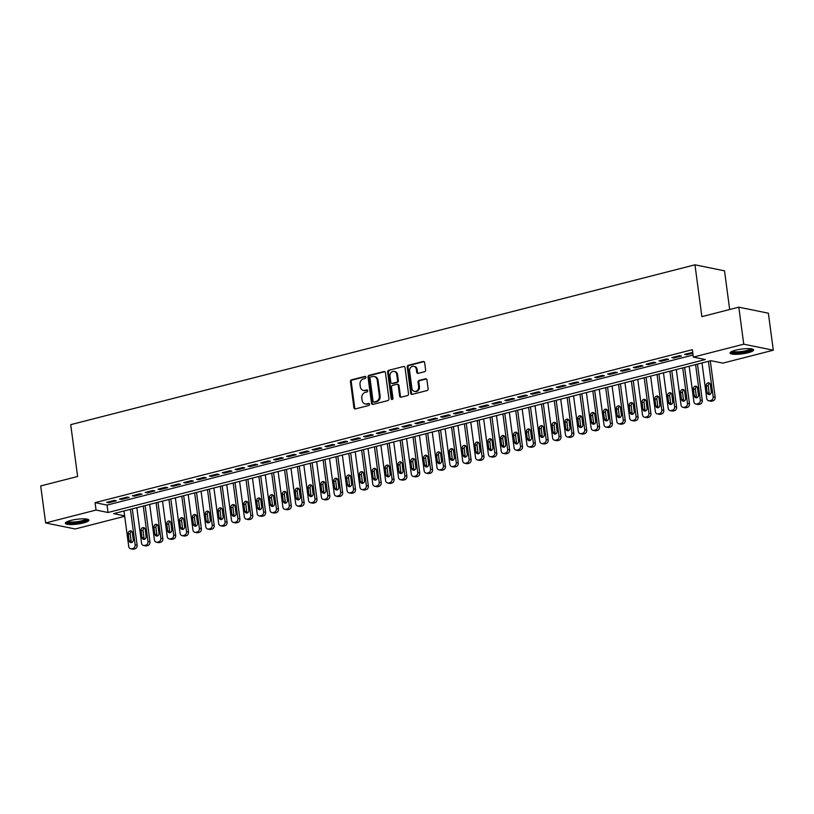 <?xml version="1.0" encoding="UTF-8"?>
<svg xmlns="http://www.w3.org/2000/svg" width="814" height="814" viewBox="0 0 814 814"><rect width="100%" height="100%" fill="white"/><g stroke="black" fill="none" stroke-linecap="round" stroke-linejoin="round"><path stroke-width="1.22" d="M365.924 377.208A1.048 0.885 -78.5 0 0 364.906 376.414L351.506 379.843A1.496 1.262 -78.5 0 0 350.437 381.624L353.927 407.773A1.496 1.262 -78.5 0 0 355.382 408.913L368.783 405.474A1.048 0.885 -78.5 0 0 368.508 403.439L366.778 403.886A4.792 4.05 -78.5 0 1 365.201 403.927A4.792 4.05 -78.5 0 1 362.118 400.274L361.833 398.087A4.792 4.05 -78.5 0 1 365.242 392.409L366.972 391.961A1.048 0.885 -78.5 0 0 366.707 389.926L364.967 390.374A4.792 4.05 -78.5 0 1 363.39 390.415A4.792 4.05 -78.5 0 1 360.317 386.752L360.022 384.574A4.792 4.05 -78.5 0 1 363.441 378.886L365.171 378.449A1.048 0.885 -78.5 0 0 365.924 377.208M748.056 352.747A11.895 2.411 -7.6 0 1 736.232 354.334A11.895 2.411 -7.6 0 1 730.036 353.052A11.895 2.411 -7.6 0 1 735.602 350.203A11.895 2.411 -7.6 0 1 747.415 348.616A11.895 2.411 -7.6 0 1 753.622 349.908A11.895 2.411 -7.6 0 1 748.056 352.747M83.343 522.964A11.895 2.411 -7.6 0 1 71.52 524.552A11.895 2.411 -7.6 0 1 65.324 523.27A11.895 2.411 -7.6 0 1 70.879 520.421A11.895 2.411 -7.6 0 1 82.702 518.833A11.895 2.411 -7.6 0 1 88.909 520.126A11.895 2.411 -7.6 0 1 83.343 522.964M424.552 371.733A1.496 1.262 -78.5 0 0 425.62 369.953L424.633 362.617A1.496 1.262 -78.5 0 0 423.178 361.487L408.302 365.293A1.496 1.262 -78.5 0 0 407.234 367.073L410.724 393.233A1.496 1.262 -78.5 0 0 412.179 394.363L427.055 390.557A1.496 1.262 -78.5 0 0 428.123 388.777L426.943 379.914A1.496 1.262 -78.5 0 0 425.488 378.785L419.118 380.413A1.496 1.262 -78.5 0 0 418.05 382.193L418.64 386.589A4.009 3.388 -78.5 0 1 414.468 391.371A4.009 3.388 -78.5 0 1 411.894 388.309L409.595 371.092A4.009 3.388 -78.5 0 1 413.766 366.3A4.009 3.388 -78.5 0 1 416.341 369.363L416.727 372.232A1.496 1.262 -78.5 0 0 418.182 373.361L424.552 371.733M124.705 516.3L75.193 528.978L45.635 522.954L40.7 485.948L77.625 476.485L70.716 424.664L694.963 264.815L701.882 316.636L738.807 307.173L743.752 344.19L773.3 350.213L722.883 363.125L710.907 360.683L113.624 513.634L124.644 515.873M45.635 522.954L96.052 510.052L108.038 512.494L705.311 359.544L693.335 357.102L743.752 344.19M693.335 357.102L692.348 349.694L95.065 502.645L96.052 510.052M385.429 372.659A1.496 1.262 -78.5 0 0 383.974 371.53L369.098 375.335A1.496 1.262 -78.5 0 0 368.03 377.116L371.52 403.276A1.496 1.262 -78.5 0 0 372.975 404.405L387.851 400.59A1.496 1.262 -78.5 0 0 388.919 398.819L385.429 372.659M388.695 370.319L403.571 366.504A1.496 1.262 -78.5 0 1 405.026 367.643L408.516 393.793A1.496 1.262 -78.5 0 1 407.458 395.573L401.088 397.201A1.496 1.262 -78.5 0 1 399.633 396.072L398.219 385.47A1.496 1.262 -78.5 0 0 396.764 384.33L392.541 385.419A1.496 1.262 -78.5 0 0 391.473 387.189L392.948 398.239A1.048 0.885 -78.5 0 1 391.178 398.687L387.627 372.09A1.496 1.262 -78.5 0 1 388.695 370.319L403.571 366.504M114.347 500.376L106.634 502.35L108.638 502.757L116.341 500.783L114.347 500.376M127.188 497.079L119.485 499.053L121.479 499.46L129.182 497.486L127.188 497.079M140.028 493.793L132.326 495.767L134.32 496.174L142.033 494.2L140.028 493.793M152.879 490.506L145.167 492.48L147.171 492.887L154.874 490.913L152.879 490.506M165.72 487.22L158.018 489.194L160.012 489.601L167.715 487.627L165.72 487.22M178.571 483.923L170.859 485.897L172.853 486.304L180.566 484.33L178.571 483.923M191.412 480.636L183.71 482.61L185.704 483.017L193.406 481.043L191.412 480.636M204.253 477.35L196.55 479.324L198.545 479.731L206.257 477.757L204.253 477.35M217.104 474.063L209.391 476.037L211.396 476.444L219.098 474.47L217.104 474.063M229.945 470.767L222.242 472.741L224.237 473.148L231.939 471.174L229.945 470.767M242.796 467.48L235.083 469.454L237.078 469.861L244.79 467.887L242.796 467.48M255.637 464.194L247.924 466.168L249.929 466.575L257.631 464.601L255.637 464.194M268.478 460.897L260.775 462.871L262.769 463.278L270.482 461.304L268.478 460.897M281.329 457.61L273.616 459.584L275.61 459.991L283.323 458.017L281.329 457.61M294.169 454.324L286.467 456.298L288.461 456.705L296.164 454.731L294.169 454.324M307.01 451.037L299.308 453.011L301.302 453.418L309.015 451.444L307.01 451.037M319.861 447.741L312.149 449.715L314.153 450.122L321.856 448.148L319.861 447.741M332.702 444.454L325 446.428L326.994 446.835L334.696 444.861L332.702 444.454M345.553 441.168L337.841 443.142L339.835 443.549L347.547 441.575L345.553 441.168M358.394 437.881L350.692 439.855L352.686 440.262L360.388 438.288L358.394 437.881M371.235 434.584L363.532 436.558L365.527 436.965L373.239 434.991L371.235 434.584M384.086 431.298L376.373 433.272L378.378 433.679L386.08 431.705L384.086 431.298M396.927 428.011L389.224 429.985L391.219 430.392L398.921 428.418L396.927 428.011M409.768 424.725L402.065 426.699L404.059 427.106L411.772 425.132L409.768 424.725M422.619 421.428L414.906 423.402L416.91 423.809L424.613 421.835L422.619 421.428M435.459 418.142L427.757 420.116L429.751 420.523L437.454 418.549L435.459 418.142M448.311 414.855L440.598 416.829L442.592 417.236L450.305 415.262L448.311 414.855M461.151 411.569L453.449 413.532L455.443 413.939L463.146 411.976L461.151 411.569M473.992 408.272L466.29 410.246L468.284 410.653L475.997 408.679L473.992 408.272M486.843 404.985L479.131 406.959L481.135 407.366L488.838 405.392L486.843 404.985M499.684 401.699L491.982 403.673L493.976 404.08L501.678 402.106L499.684 401.699M512.535 398.402L504.822 400.376L506.817 400.783L514.529 398.809L512.535 398.402M525.376 395.116L517.663 397.09L519.668 397.497L527.37 395.523L525.376 395.116M538.217 391.829L530.514 393.803L532.509 394.21L540.221 392.236L538.217 391.829M551.068 388.543L543.355 390.517L545.349 390.923L553.062 388.95L551.068 388.543M563.909 385.246L556.206 387.22L558.201 387.627L565.903 385.653L563.909 385.246M576.75 381.959L569.047 383.933L571.041 384.34L578.754 382.366L576.75 381.959M589.601 378.673L581.888 380.647L583.892 381.054L591.595 379.08L589.601 378.673M602.441 375.386L594.739 377.36L596.733 377.767L604.436 375.793L602.441 375.386M615.292 372.09L607.58 374.064L609.574 374.471L617.287 372.497L615.292 372.09M628.133 368.803L620.431 370.777L622.425 371.184L630.128 369.21L628.133 368.803M640.974 365.517L633.272 367.49L635.266 367.897L642.979 365.924L640.974 365.517M653.825 362.23L646.113 364.204L648.117 364.611L655.819 362.637L653.825 362.23M666.666 358.933L658.964 360.907L660.958 361.314L668.66 359.34L666.666 358.933M679.507 355.647L671.804 357.621L673.799 358.028L681.511 356.054L679.507 355.647M95.065 502.645L107.051 505.087L693.06 355.026M692.714 352.431L684.645 354.334L686.65 354.741L692.806 353.164M729.68 309.513L724.521 270.838L694.963 264.815M738.807 307.173L768.365 313.197L773.3 350.213M107.051 505.087L108.038 512.494M108.638 502.757L108.516 501.862M121.479 499.46L121.357 498.575M134.32 496.174L134.208 495.288M147.171 492.887L147.049 492.002M160.012 489.601L159.89 488.705M172.853 486.304L172.741 485.419M185.704 483.017L185.582 482.132M198.545 479.731L198.433 478.846M211.396 476.444L211.274 475.549M224.237 473.148L224.115 472.262M237.078 469.861L236.966 468.976M249.929 466.575L249.806 465.679M262.769 463.278L262.647 462.393M275.61 459.991L275.498 459.106M288.461 456.705L288.339 455.82M301.302 453.418L301.19 452.523M314.153 450.122L314.031 449.236M326.994 446.835L326.872 445.95M339.835 443.549L339.723 442.663M352.686 440.262L352.564 439.367M365.527 436.965L365.405 436.08M378.378 433.679L378.256 432.794M391.219 430.392L391.096 429.507M404.059 427.106L403.948 426.21M416.91 423.809L416.788 422.924M429.751 420.523L429.629 419.637M442.592 417.236L442.48 416.341M455.443 413.939L455.321 413.054M468.284 410.653L468.172 409.768M481.135 407.366L481.013 406.481M493.976 404.08L493.854 403.184M506.817 400.783L506.705 399.898M519.668 397.497L519.546 396.611M532.509 394.21L532.387 393.325M545.349 390.923L545.238 390.028M558.201 387.627L558.078 386.742M571.041 384.34L570.929 383.455M583.892 381.054L583.77 380.169M596.733 377.767L596.611 376.872M609.574 374.471L609.462 373.585M622.425 371.184L622.303 370.299M635.266 367.897L635.144 367.012M648.117 364.611L647.995 363.716M660.958 361.314L660.836 360.429M673.799 358.028L673.687 357.143M686.65 354.741L686.528 353.846M363.39 390.415L364.194 390.578A4.792 4.05 -78.5 0 0 365.771 390.537L364.967 390.374M367.419 390.11L365.771 390.537M365.201 403.927L365.995 404.09A4.792 4.05 -78.5 0 0 367.572 404.049L366.778 403.886M369.22 403.622L367.572 404.049M365.618 376.597L352.299 380.006A1.496 1.262 -78.5 0 0 351.241 381.786L354.731 407.936A1.496 1.262 -78.5 0 0 355.301 408.923M384.849 371.672A1.496 1.262 -78.5 0 0 384.768 371.693L369.892 375.498A1.496 1.262 -78.5 0 0 368.823 377.279L372.313 403.439A1.496 1.262 -78.5 0 0 372.893 404.426M370.746 377.014A1.048 0.885 -78.5 0 0 370.004 378.266L373.066 401.221A1.048 0.885 -78.5 0 0 374.084 402.014L375.915 401.546A4.792 4.05 -78.5 0 0 379.324 395.858L377.238 380.169A4.792 4.05 -78.5 0 0 374.155 376.506A4.792 4.05 -78.5 0 0 372.578 376.546L370.746 377.014M373.738 402.024L374.542 402.187A1.048 0.885 -78.5 0 0 374.888 402.177L374.084 402.014M374.155 376.506L374.959 376.668A4.792 4.05 -78.5 0 1 378.032 380.331L380.128 396.021A4.792 4.05 -78.5 0 1 376.709 401.709L374.888 402.177M397.252 384.32L398.056 384.483A1.496 1.262 -78.5 0 1 399.013 385.633L400.427 396.235A1.496 1.262 -78.5 0 0 401.007 397.222M389.499 370.482A1.496 1.262 -78.5 0 0 388.431 372.252L391.982 398.85A1.048 0.885 -78.5 0 0 392.277 399.46M396.744 374.46A4.009 3.388 -78.5 0 0 394.18 371.398A4.009 3.388 -78.5 0 0 390.008 376.18L390.812 382.254A1.496 1.262 -78.5 0 0 392.267 383.384L396.489 382.295A1.496 1.262 -78.5 0 0 397.558 380.525L396.744 374.46L397.547 374.623A4.009 3.388 -78.5 0 0 394.973 371.56L394.18 371.398M391.778 383.394L392.572 383.557A1.496 1.262 -78.5 0 0 393.07 383.547L392.267 383.384M397.547 374.623L398.351 380.687A1.496 1.262 -78.5 0 1 397.293 382.458L393.07 383.547M413.766 366.3L414.57 366.463A4.009 3.388 -78.5 0 1 417.144 369.525L417.521 372.395A1.496 1.262 -78.5 0 0 418.101 373.382M414.468 391.371L415.272 391.534A4.009 3.388 -78.5 0 0 419.444 386.752L418.64 386.589M426.363 378.927A1.496 1.262 -78.5 0 0 426.292 378.948L419.922 380.576A1.496 1.262 -78.5 0 0 418.854 382.356L419.444 386.752M424.053 361.63A1.496 1.262 -78.5 0 0 423.982 361.65L409.106 365.455A1.496 1.262 -78.5 0 0 408.038 367.236L411.528 393.396A1.496 1.262 -78.5 0 0 412.108 394.383M130.413 509.33L135.144 544.8A3.053 2.574 -78.5 0 1 132.977 548.422L131.685 548.748A3.053 2.574 -78.5 0 1 128.724 546.448L123.993 510.978M132.295 508.852L137.149 545.207A3.053 2.574 101.5 0 1 134.971 548.829L133.689 549.155A3.053 2.574 101.5 0 1 132.682 549.185L130.688 548.778M131.695 531.318A2.442 2.066 -78.5 0 0 130.22 534.126L131.166 541.229A2.442 2.066 -78.5 0 0 131.797 542.582M133.282 539.774L132.336 532.661A2.442 2.066 -78.5 0 0 128.225 533.719L129.172 540.822A2.442 2.066 -78.5 0 0 133.282 539.774M87.159 519.139A10.297 2.086 -7.6 0 1 82.346 521.611A10.297 2.086 -7.6 0 1 72.09 522.985A10.297 2.086 -7.6 0 1 66.748 521.855M67.704 521.428A9.534 1.933 172.4 0 0 81.848 520.787A9.534 1.933 172.4 0 0 86.121 518.976M65.639 522.588A11.823 2.401 172.4 0 0 83.14 521.774A11.823 2.401 172.4 0 0 88.411 519.556M751.871 348.921A10.297 2.086 -7.6 0 1 747.069 351.394A10.297 2.086 -7.6 0 1 736.853 352.767A10.297 2.086 -7.6 0 1 731.46 351.638M732.417 351.21A9.534 1.933 172.4 0 0 737.118 351.841A9.534 1.933 172.4 0 0 750.834 348.758M730.361 352.37A11.823 2.401 172.4 0 0 736.141 353.134A11.823 2.401 172.4 0 0 753.133 349.338M143.254 506.043L147.995 541.514A3.053 2.574 -78.5 0 1 145.818 545.136L144.536 545.461A3.053 2.574 -78.5 0 1 141.565 543.162L136.833 507.682M145.136 505.565L149.99 541.921A3.053 2.574 101.5 0 1 147.812 545.543L146.53 545.868A3.053 2.574 101.5 0 1 145.523 545.899L143.529 545.492M144.546 528.021A2.442 2.066 -78.5 0 0 143.06 530.83L144.007 537.942A2.442 2.066 -78.5 0 0 144.648 539.295M146.123 536.477L145.177 529.375A2.442 2.066 -78.5 0 0 141.066 530.423L142.012 537.535A2.442 2.066 -78.5 0 0 146.123 536.477M156.105 502.757L160.836 538.227A3.053 2.574 -78.5 0 1 158.659 541.849L157.377 542.175A3.053 2.574 -78.5 0 1 154.416 539.875L149.684 504.395M157.977 502.269L162.831 538.634A3.053 2.574 101.5 0 1 160.663 542.256L159.371 542.582A3.053 2.574 101.5 0 1 158.374 542.612L156.369 542.205M157.387 524.735A2.442 2.066 -78.5 0 0 155.912 527.543L156.858 534.656A2.442 2.066 -78.5 0 0 157.489 535.999M158.974 533.19L158.018 526.088A2.442 2.066 -78.5 0 0 153.907 527.136L154.863 534.249A2.442 2.066 -78.5 0 0 158.974 533.19M168.946 499.46L173.677 534.94A3.053 2.574 -78.5 0 1 171.51 538.553L170.228 538.888A3.053 2.574 -78.5 0 1 167.257 536.579L162.525 501.109M170.828 498.982L175.682 535.347A3.053 2.574 101.5 0 1 173.504 538.96L172.222 539.295A3.053 2.574 101.5 0 1 171.215 539.316L169.22 538.909M170.228 521.448A2.442 2.066 -78.5 0 0 168.752 524.257L169.699 531.359A2.442 2.066 -78.5 0 0 170.33 532.712M171.815 529.904L170.869 522.792A2.442 2.066 -78.5 0 0 166.758 523.85L167.704 530.952A2.442 2.066 -78.5 0 0 171.815 529.904M181.797 496.174L186.528 531.644A3.053 2.574 -78.5 0 1 184.351 535.266L183.069 535.592A3.053 2.574 -78.5 0 1 180.108 533.292L175.366 497.822M183.669 495.695L188.522 532.051A3.053 2.574 101.5 0 1 186.345 535.673L185.063 535.999A3.053 2.574 101.5 0 1 184.056 536.029L182.061 535.622M183.079 518.162A2.442 2.066 -78.5 0 0 181.593 520.97L182.55 528.072A2.442 2.066 -78.5 0 0 183.181 529.426M184.656 526.617L183.71 519.505A2.442 2.066 -78.5 0 0 179.599 520.563L180.545 527.665A2.442 2.066 -78.5 0 0 184.656 526.617M194.638 492.887L199.369 528.357A3.053 2.574 -78.5 0 1 197.202 531.98L195.909 532.305A3.053 2.574 -78.5 0 1 192.949 530.006L188.217 494.525M196.52 492.399L201.363 528.764A3.053 2.574 101.5 0 1 199.196 532.387L197.914 532.712A3.053 2.574 101.5 0 1 196.907 532.743L194.912 532.336M195.92 514.865A2.442 2.066 -78.5 0 0 194.444 517.673L195.391 524.786A2.442 2.066 -78.5 0 0 196.021 526.129M197.507 523.321L196.55 516.218A2.442 2.066 -78.5 0 0 192.45 517.266L193.396 524.379A2.442 2.066 -78.5 0 0 197.507 523.321M207.478 489.59L212.22 525.071A3.053 2.574 -78.5 0 1 210.043 528.693L208.76 529.019A3.053 2.574 -78.5 0 1 205.789 526.709L201.058 491.239M209.361 489.112L214.214 525.478A3.053 2.574 101.5 0 1 212.037 529.1L210.755 529.426A3.053 2.574 101.5 0 1 209.747 529.456L207.753 529.049M208.771 511.579A2.442 2.066 -78.5 0 0 207.285 514.387L208.231 521.499A2.442 2.066 -78.5 0 0 208.872 522.842M210.348 520.034L209.402 512.932A2.442 2.066 -78.5 0 0 205.291 513.98L206.237 521.092A2.442 2.066 -78.5 0 0 210.348 520.034M220.329 486.304L225.061 521.784A3.053 2.574 -78.5 0 1 222.883 525.396L221.601 525.732A3.053 2.574 -78.5 0 1 218.64 523.422L213.909 487.952M222.202 485.826L227.055 522.191A3.053 2.574 101.5 0 1 224.888 525.803L223.596 526.139A3.053 2.574 101.5 0 1 222.598 526.159L220.594 525.752M221.612 508.292A2.442 2.066 -78.5 0 0 220.126 511.1L221.082 518.203A2.442 2.066 -78.5 0 0 221.713 519.556M223.189 516.748L222.242 509.635A2.442 2.066 -78.5 0 0 218.132 510.693L219.078 517.796A2.442 2.066 -78.5 0 0 223.189 516.748M233.17 483.017L237.902 518.487A3.053 2.574 -78.5 0 1 235.734 522.11L234.442 522.435A3.053 2.574 -78.5 0 1 231.481 520.136L226.75 484.666M235.053 482.539L239.906 518.894A3.053 2.574 101.5 0 1 237.729 522.517L236.447 522.842A3.053 2.574 101.5 0 1 235.439 522.873L233.445 522.466M234.452 504.995A2.442 2.066 -78.5 0 0 232.977 507.814L233.923 514.916A2.442 2.066 -78.5 0 0 234.554 516.269M236.04 513.461L235.093 506.349A2.442 2.066 -78.5 0 0 230.983 507.407L231.929 514.509A2.442 2.066 -78.5 0 0 236.04 513.461M246.021 479.731L250.753 515.201A3.053 2.574 -78.5 0 1 248.575 518.823L247.293 519.149A3.053 2.574 -78.5 0 1 244.332 516.849L239.591 481.369M247.894 479.243L252.747 515.608A3.053 2.574 101.5 0 1 250.57 519.23L249.288 519.556A3.053 2.574 101.5 0 1 248.28 519.586L246.286 519.179M247.303 501.709A2.442 2.066 -78.5 0 0 245.818 504.517L246.764 511.63A2.442 2.066 -78.5 0 0 247.405 512.973M248.881 510.164L247.934 503.062A2.442 2.066 -78.5 0 0 243.824 504.11L244.77 511.223A2.442 2.066 -78.5 0 0 248.881 510.164M258.862 476.434L263.594 511.914A3.053 2.574 -78.5 0 1 261.416 515.527L260.134 515.862A3.053 2.574 -78.5 0 1 257.173 513.553L252.442 478.083M260.734 475.956L265.588 512.321A3.053 2.574 101.5 0 1 263.421 515.934L262.128 516.269A3.053 2.574 101.5 0 1 261.131 516.3L259.127 515.893M260.144 498.422A2.442 2.066 -78.5 0 0 258.669 501.231L259.615 508.333A2.442 2.066 -78.5 0 0 260.246 509.686M261.732 506.878L260.775 499.776A2.442 2.066 -78.5 0 0 256.664 500.824L257.621 507.926A2.442 2.066 -78.5 0 0 261.732 506.878M271.703 473.148L276.434 508.628A3.053 2.574 -78.5 0 1 274.267 512.24L272.985 512.576A3.053 2.574 -78.5 0 1 270.014 510.266L265.283 474.796M273.585 472.669L278.439 509.035A3.053 2.574 101.5 0 1 276.261 512.647L274.979 512.983A3.053 2.574 101.5 0 1 273.972 513.003L271.978 512.596M272.995 495.136A2.442 2.066 -78.5 0 0 271.51 497.944L272.456 505.046A2.442 2.066 -78.5 0 0 273.087 506.4M274.572 503.591L273.626 496.479A2.442 2.066 -78.5 0 0 269.515 497.537L270.462 504.639A2.442 2.066 -78.5 0 0 274.572 503.591M284.554 469.861L289.285 505.331A3.053 2.574 -78.5 0 1 287.108 508.954L285.826 509.279A3.053 2.574 -78.5 0 1 282.865 506.98L278.123 471.51M286.426 469.383L291.28 505.738A3.053 2.574 101.5 0 1 289.102 509.361L287.82 509.686A3.053 2.574 101.5 0 1 286.813 509.717L284.819 509.31M285.836 491.839A2.442 2.066 -78.5 0 0 284.351 494.647L285.307 501.76A2.442 2.066 -78.5 0 0 285.938 503.113M287.413 500.305L286.467 493.192A2.442 2.066 -78.5 0 0 282.356 494.251L283.303 501.353A2.442 2.066 -78.5 0 0 287.413 500.305M297.395 466.575L302.126 502.045A3.053 2.574 -78.5 0 1 299.959 505.667L298.667 505.993A3.053 2.574 -78.5 0 1 295.706 503.693L290.974 468.213M299.277 466.086L304.121 502.452A3.053 2.574 101.5 0 1 301.953 506.074L300.671 506.4A3.053 2.574 101.5 0 1 299.664 506.43L297.67 506.023M298.677 488.553A2.442 2.066 -78.5 0 0 297.202 491.361L298.148 498.473A2.442 2.066 -78.5 0 0 298.779 499.816M300.264 497.008L299.318 489.906A2.442 2.066 -78.5 0 0 295.207 490.954L296.154 498.066A2.442 2.066 -78.5 0 0 300.264 497.008M310.236 463.278L314.977 498.758A3.053 2.574 -78.5 0 1 312.8 502.37L311.518 502.706A3.053 2.574 -78.5 0 1 308.547 500.396L303.815 464.926M312.118 462.8L316.972 499.165A3.053 2.574 101.5 0 1 314.794 502.777L313.512 503.113A3.053 2.574 101.5 0 1 312.505 503.133L310.51 502.726M311.528 485.266A2.442 2.066 -78.5 0 0 310.042 488.074L310.989 495.177A2.442 2.066 -78.5 0 0 311.63 496.53M313.105 493.722L312.159 486.619A2.442 2.066 -78.5 0 0 308.048 487.667L308.994 494.77A2.442 2.066 -78.5 0 0 313.105 493.722M323.087 459.991L327.818 495.461A3.053 2.574 -78.5 0 1 325.641 499.084L324.359 499.409A3.053 2.574 -78.5 0 1 321.398 497.11L316.666 461.64M324.959 459.513L329.812 495.868A3.053 2.574 101.5 0 1 327.645 499.491L326.353 499.816A3.053 2.574 101.5 0 1 325.356 499.847L323.351 499.44M324.369 481.98A2.442 2.066 -78.5 0 0 322.893 484.788L323.84 491.89A2.442 2.066 -78.5 0 0 324.471 493.243M325.946 490.435L325 483.323A2.442 2.066 -78.5 0 0 320.889 484.381L321.845 491.483A2.442 2.066 -78.5 0 0 325.946 490.435M335.928 456.705L340.659 492.175A3.053 2.574 -78.5 0 1 338.492 495.797L337.2 496.123A3.053 2.574 -78.5 0 1 334.239 493.823L329.507 458.343M337.81 456.227L342.663 492.582A3.053 2.574 101.5 0 1 340.486 496.204L339.204 496.53A3.053 2.574 101.5 0 1 338.197 496.56L336.202 496.153M337.21 478.683A2.442 2.066 -78.5 0 0 335.734 481.491L336.681 488.603A2.442 2.066 -78.5 0 0 337.311 489.957M338.797 487.138L337.851 480.036A2.442 2.066 -78.5 0 0 333.74 481.084L334.686 488.197A2.442 2.066 -78.5 0 0 338.797 487.138M348.779 453.418L353.51 488.888A3.053 2.574 -78.5 0 1 351.333 492.511L350.051 492.836A3.053 2.574 -78.5 0 1 347.09 490.537L342.348 455.057M350.651 452.93L355.504 489.295A3.053 2.574 101.5 0 1 353.327 492.918L352.045 493.243A3.053 2.574 101.5 0 1 351.038 493.274L349.043 492.867M350.061 475.396A2.442 2.066 -78.5 0 0 348.575 478.205L349.521 485.317A2.442 2.066 -78.5 0 0 350.162 486.66M351.638 483.852L350.692 476.75A2.442 2.066 -78.5 0 0 346.581 477.798L347.527 484.91A2.442 2.066 -78.5 0 0 351.638 483.852M361.62 450.122L366.351 485.602A3.053 2.574 -78.5 0 1 364.173 489.214L362.891 489.55A3.053 2.574 -78.5 0 1 359.93 487.24L355.199 451.77M363.502 449.643L368.345 486.009A3.053 2.574 101.5 0 1 366.178 489.621L364.886 489.957A3.053 2.574 101.5 0 1 363.889 489.977L361.894 489.57M362.902 472.11A2.442 2.066 -78.5 0 0 361.426 474.918L362.372 482.02A2.442 2.066 -78.5 0 0 363.003 483.374M364.489 480.565L363.532 473.453A2.442 2.066 -78.5 0 0 359.422 474.511L360.378 481.613A2.442 2.066 -78.5 0 0 364.489 480.565M374.46 446.835L379.192 482.305A3.053 2.574 -78.5 0 1 377.024 485.927L375.742 486.253A3.053 2.574 -78.5 0 1 372.771 483.954L368.04 448.483M376.343 446.357L381.196 482.712A3.053 2.574 101.5 0 1 379.019 486.334L377.737 486.66A3.053 2.574 101.5 0 1 376.729 486.691L374.735 486.284M375.753 468.823A2.442 2.066 -78.5 0 0 374.267 471.632L375.213 478.734A2.442 2.066 -78.5 0 0 375.844 480.087M377.33 477.279L376.383 470.166A2.442 2.066 -78.5 0 0 372.273 471.225L373.219 478.327A2.442 2.066 -78.5 0 0 377.33 477.279M387.311 443.549L392.043 479.019A3.053 2.574 -78.5 0 1 389.865 482.641L388.583 482.967A3.053 2.574 -78.5 0 1 385.622 480.667L380.891 445.187M389.184 443.07L394.037 479.426A3.053 2.574 101.5 0 1 391.86 483.048L390.578 483.374A3.053 2.574 101.5 0 1 389.58 483.404L387.576 482.997M388.593 465.527A2.442 2.066 -78.5 0 0 387.108 468.335L388.064 475.447A2.442 2.066 -78.5 0 0 388.695 476.79M390.171 473.982L389.224 466.88A2.442 2.066 -78.5 0 0 385.114 467.928L386.06 475.04A2.442 2.066 -78.5 0 0 390.171 473.982M400.152 440.262L404.884 475.732A3.053 2.574 -78.5 0 1 402.716 479.354L401.424 479.68A3.053 2.574 -78.5 0 1 398.463 477.37L393.732 441.9M402.035 439.774L406.878 476.139A3.053 2.574 101.5 0 1 404.711 479.761L403.429 480.087A3.053 2.574 101.5 0 1 402.421 480.118L400.427 479.711M401.434 462.24A2.442 2.066 -78.5 0 0 399.959 465.048L400.905 472.161A2.442 2.066 -78.5 0 0 401.536 473.504M403.022 470.696L402.075 463.593A2.442 2.066 -78.5 0 0 397.965 464.641L398.911 471.754A2.442 2.066 -78.5 0 0 403.022 470.696M412.993 436.965L417.735 472.446A3.053 2.574 -78.5 0 1 415.557 476.058L414.275 476.394A3.053 2.574 -78.5 0 1 411.304 474.084L406.573 438.614M414.875 436.487L419.729 472.853A3.053 2.574 101.5 0 1 417.551 476.465L416.269 476.801A3.053 2.574 101.5 0 1 415.262 476.821L413.268 476.414M414.285 458.954A2.442 2.066 -78.5 0 0 412.8 461.762L413.746 468.864A2.442 2.066 -78.5 0 0 414.387 470.217M415.862 467.409L414.916 460.297A2.442 2.066 -78.5 0 0 410.805 461.355L411.752 468.457A2.442 2.066 -78.5 0 0 415.862 467.409M425.844 433.679L430.575 469.149A3.053 2.574 -78.5 0 1 428.398 472.771L427.116 473.097A3.053 2.574 -78.5 0 1 424.155 470.797L419.424 435.327M427.716 433.201L432.57 469.556A3.053 2.574 101.5 0 1 430.403 473.178L429.11 473.504A3.053 2.574 101.5 0 1 428.113 473.534L426.109 473.127M427.126 455.657A2.442 2.066 -78.5 0 0 425.651 458.475L426.597 465.577A2.442 2.066 -78.5 0 0 427.228 466.931M428.713 464.122L427.757 457.01A2.442 2.066 -78.5 0 0 423.646 458.068L424.603 465.17A2.442 2.066 -78.5 0 0 428.713 464.122M438.685 430.392L443.416 465.862A3.053 2.574 -78.5 0 1 441.249 469.485L439.967 469.81A3.053 2.574 -78.5 0 1 436.996 467.511L432.265 432.031M440.567 429.904L445.421 466.269A3.053 2.574 101.5 0 1 443.243 469.892L441.961 470.217A3.053 2.574 101.5 0 1 440.954 470.248L438.96 469.841M439.967 452.37A2.442 2.066 -78.5 0 0 438.492 455.179L439.438 462.291A2.442 2.066 -78.5 0 0 440.069 463.634M441.554 460.826L440.608 453.724A2.442 2.066 -78.5 0 0 436.497 454.772L437.444 461.884A2.442 2.066 -78.5 0 0 441.554 460.826M451.536 427.096L456.267 462.576A3.053 2.574 -78.5 0 1 454.09 466.188L452.808 466.524A3.053 2.574 -78.5 0 1 449.847 464.214L445.105 428.744M453.408 426.617L458.262 462.983A3.053 2.574 101.5 0 1 456.084 466.595L454.802 466.931A3.053 2.574 101.5 0 1 453.795 466.961L451.801 466.554M452.818 449.084A2.442 2.066 -78.5 0 0 451.332 451.892L452.289 459.004A2.442 2.066 -78.5 0 0 452.92 460.348M454.395 457.539L453.449 450.437A2.442 2.066 -78.5 0 0 449.338 451.485L450.284 458.597A2.442 2.066 -78.5 0 0 454.395 457.539M464.377 423.809L469.108 459.289A3.053 2.574 -78.5 0 1 466.941 462.901L465.649 463.237A3.053 2.574 -78.5 0 1 462.688 460.928L457.956 425.457M466.259 423.331L471.103 459.696A3.053 2.574 101.5 0 1 468.935 463.308L467.653 463.644A3.053 2.574 101.5 0 1 466.646 463.665L464.652 463.258M465.659 445.797A2.442 2.066 -78.5 0 0 464.184 448.606L465.13 455.708A2.442 2.066 -78.5 0 0 465.761 457.061M467.246 454.253L466.29 447.14A2.442 2.066 -78.5 0 0 462.179 448.199L463.135 455.301A2.442 2.066 -78.5 0 0 467.246 454.253M477.218 420.523L481.959 455.993A3.053 2.574 -78.5 0 1 479.782 459.615L478.5 459.941A3.053 2.574 -78.5 0 1 475.529 457.641L470.797 422.171M479.1 420.044L483.954 456.4A3.053 2.574 101.5 0 1 481.776 460.022L480.494 460.348A3.053 2.574 101.5 0 1 479.487 460.378L477.492 459.971M478.51 442.501A2.442 2.066 -78.5 0 0 477.024 445.319L477.971 452.421A2.442 2.066 -78.5 0 0 478.612 453.774M480.087 450.966L479.141 443.854A2.442 2.066 -78.5 0 0 475.03 444.912L475.976 452.014A2.442 2.066 -78.5 0 0 480.087 450.966M490.069 417.236L494.8 452.706A3.053 2.574 -78.5 0 1 492.623 456.328L491.341 456.654A3.053 2.574 -78.5 0 1 488.38 454.354L483.648 418.874M491.941 416.748L496.794 453.113A3.053 2.574 101.5 0 1 494.627 456.735L493.335 457.061A3.053 2.574 101.5 0 1 492.338 457.092L490.333 456.685M491.351 439.214A2.442 2.066 -78.5 0 0 489.865 442.022L490.822 449.135A2.442 2.066 -78.5 0 0 491.453 450.478M492.928 447.669L491.982 440.567A2.442 2.066 -78.5 0 0 487.871 441.615L488.817 448.728A2.442 2.066 -78.5 0 0 492.928 447.669M502.91 413.939L507.641 449.42A3.053 2.574 -78.5 0 1 505.474 453.032L504.181 453.367A3.053 2.574 -78.5 0 1 501.221 451.058L496.489 415.588M504.792 413.461L509.645 449.827A3.053 2.574 101.5 0 1 507.468 453.439L506.186 453.774A3.053 2.574 101.5 0 1 505.179 453.805L503.184 453.398M504.192 435.928A2.442 2.066 -78.5 0 0 502.716 438.736L503.663 445.838A2.442 2.066 -78.5 0 0 504.293 447.191M505.779 444.383L504.833 437.281A2.442 2.066 -78.5 0 0 500.722 438.329L501.668 445.431A2.442 2.066 -78.5 0 0 505.779 444.383M515.761 410.653L520.492 446.123A3.053 2.574 -78.5 0 1 518.315 449.745L517.032 450.071A3.053 2.574 -78.5 0 1 514.061 447.771L509.33 412.301M517.633 410.175L522.486 446.53A3.053 2.574 101.5 0 1 520.309 450.152L519.027 450.478A3.053 2.574 101.5 0 1 518.019 450.508L516.025 450.101M517.043 432.641A2.442 2.066 -78.5 0 0 515.557 435.449L516.503 442.551A2.442 2.066 -78.5 0 0 517.144 443.905M518.62 441.096L517.673 433.984A2.442 2.066 -78.5 0 0 513.563 435.042L514.509 442.144A2.442 2.066 -78.5 0 0 518.62 441.096M528.601 407.366L533.333 442.836A3.053 2.574 -78.5 0 1 531.155 446.459L529.873 446.784A3.053 2.574 -78.5 0 1 526.912 444.485L522.181 409.015M530.474 406.888L535.327 443.243A3.053 2.574 101.5 0 1 533.16 446.866L531.868 447.191A3.053 2.574 101.5 0 1 530.87 447.222L528.866 446.815M529.883 429.344A2.442 2.066 -78.5 0 0 528.408 432.153L529.354 439.265A2.442 2.066 -78.5 0 0 529.985 440.618M531.471 437.8L530.514 430.698A2.442 2.066 -78.5 0 0 526.404 431.746L527.36 438.858A2.442 2.066 -78.5 0 0 531.471 437.8M541.442 404.08L546.174 439.55A3.053 2.574 -78.5 0 1 544.006 443.172L542.724 443.498A3.053 2.574 -78.5 0 1 539.753 441.198L535.022 405.718M543.325 403.591L548.178 439.957A3.053 2.574 101.5 0 1 546.001 443.579L544.719 443.905A3.053 2.574 101.5 0 1 543.711 443.935L541.717 443.528M542.735 426.058A2.442 2.066 -78.5 0 0 541.249 428.866L542.195 435.978A2.442 2.066 -78.5 0 0 542.826 437.322M544.312 434.513L543.365 427.411A2.442 2.066 -78.5 0 0 539.255 428.459L540.201 435.571A2.442 2.066 -78.5 0 0 544.312 434.513M554.293 400.783L559.025 436.263A3.053 2.574 -78.5 0 1 556.847 439.875L555.565 440.211A3.053 2.574 -78.5 0 1 552.604 437.901L547.863 402.431M556.166 400.305L561.019 436.67A3.053 2.574 101.5 0 1 558.842 440.282L557.559 440.618A3.053 2.574 101.5 0 1 556.552 440.639L554.558 440.232M555.575 422.771A2.442 2.066 -78.5 0 0 554.09 425.58L555.046 432.682A2.442 2.066 -78.5 0 0 555.677 434.035M557.152 431.227L556.206 424.114A2.442 2.066 -78.5 0 0 552.096 425.173L553.042 432.275A2.442 2.066 -78.5 0 0 557.152 431.227M567.134 397.497L571.866 432.967A3.053 2.574 -78.5 0 1 569.698 436.589L568.406 436.915A3.053 2.574 -78.5 0 1 565.445 434.615L560.714 399.145M569.017 397.018L573.86 433.374A3.053 2.574 101.5 0 1 571.693 436.996L570.411 437.322A3.053 2.574 101.5 0 1 569.403 437.352L567.409 436.945M568.416 419.485A2.442 2.066 -78.5 0 0 566.941 422.293L567.887 429.395A2.442 2.066 -78.5 0 0 568.518 430.748M570.004 427.94L569.047 420.828A2.442 2.066 -78.5 0 0 564.947 421.886L565.893 428.988A2.442 2.066 -78.5 0 0 570.004 427.94M579.975 394.21L584.717 429.68A3.053 2.574 -78.5 0 1 582.539 433.302L581.257 433.628A3.053 2.574 -78.5 0 1 578.286 431.328L573.555 395.848M581.857 393.732L586.711 430.087A3.053 2.574 101.5 0 1 584.533 433.709L583.251 434.035A3.053 2.574 101.5 0 1 582.244 434.066L580.25 433.659M581.267 416.188A2.442 2.066 -78.5 0 0 579.782 418.996L580.728 426.109A2.442 2.066 -78.5 0 0 581.369 427.462M582.844 424.643L581.898 417.541A2.442 2.066 -78.5 0 0 577.787 418.589L578.734 425.702A2.442 2.066 -78.5 0 0 582.844 424.643M592.826 390.923L597.557 426.394A3.053 2.574 -78.5 0 1 595.38 430.016L594.098 430.341A3.053 2.574 -78.5 0 1 591.137 428.042L586.406 392.562M594.698 390.435L599.552 426.801A3.053 2.574 101.5 0 1 597.384 430.423L596.092 430.748A3.053 2.574 101.5 0 1 595.095 430.779L593.091 430.372M594.108 412.902A2.442 2.066 -78.5 0 0 592.633 415.71L593.579 422.822A2.442 2.066 -78.5 0 0 594.21 424.165M595.685 421.357L594.739 414.255A2.442 2.066 -78.5 0 0 590.628 415.303L591.575 422.415A2.442 2.066 -78.5 0 0 595.685 421.357M605.667 387.627L610.398 423.107A3.053 2.574 -78.5 0 1 608.231 426.719L606.939 427.055A3.053 2.574 -78.5 0 1 603.978 424.745L599.246 389.275M607.549 387.149L612.403 423.514A3.053 2.574 101.5 0 1 610.225 427.126L608.943 427.462A3.053 2.574 101.5 0 1 607.936 427.482L605.942 427.075M606.949 409.615A2.442 2.066 -78.5 0 0 605.474 412.423L606.42 419.525A2.442 2.066 -78.5 0 0 607.051 420.879M608.536 418.07L607.59 410.958A2.442 2.066 -78.5 0 0 603.479 412.016L604.426 419.118A2.442 2.066 -78.5 0 0 608.536 418.07M618.518 384.34L623.249 419.81A3.053 2.574 -78.5 0 1 621.072 423.433L619.79 423.758A3.053 2.574 -78.5 0 1 616.829 421.459L612.087 385.989M620.39 383.862L625.244 420.217A3.053 2.574 101.5 0 1 623.066 423.84L621.784 424.165A3.053 2.574 101.5 0 1 620.777 424.196L618.782 423.789M619.8 406.328A2.442 2.066 -78.5 0 0 618.314 409.137L619.261 416.239A2.442 2.066 -78.5 0 0 619.902 417.592M621.377 414.784L620.431 407.672A2.442 2.066 -78.5 0 0 616.32 408.73L617.266 415.832A2.442 2.066 -78.5 0 0 621.377 414.784M631.359 381.054L636.09 416.524A3.053 2.574 -78.5 0 1 633.913 420.146L632.631 420.472A3.053 2.574 -78.5 0 1 629.67 418.172L624.938 382.692M633.241 380.565L638.084 416.931A3.053 2.574 101.5 0 1 635.917 420.553L634.625 420.879A3.053 2.574 101.5 0 1 633.628 420.909L631.633 420.502M632.641 403.032A2.442 2.066 -78.5 0 0 631.165 405.84L632.112 412.952A2.442 2.066 -78.5 0 0 632.743 414.295M634.228 411.487L633.272 404.385A2.442 2.066 -78.5 0 0 629.161 405.433L630.117 412.545A2.442 2.066 -78.5 0 0 634.228 411.487M644.2 377.767L648.931 413.237A3.053 2.574 -78.5 0 1 646.764 416.86L645.482 417.185A3.053 2.574 -78.5 0 1 642.511 414.875L637.779 379.405M646.082 377.279L650.935 413.644A3.053 2.574 101.5 0 1 648.758 417.267L647.476 417.592A3.053 2.574 101.5 0 1 646.469 417.623L644.474 417.216M645.492 399.745A2.442 2.066 -78.5 0 0 644.006 402.554L644.953 409.666A2.442 2.066 -78.5 0 0 645.583 411.009M647.069 408.201L646.123 401.099A2.442 2.066 -78.5 0 0 642.012 402.147L642.958 409.259A2.442 2.066 -78.5 0 0 647.069 408.201M657.051 374.471L661.782 409.951A3.053 2.574 -78.5 0 1 659.605 413.563L658.322 413.899A3.053 2.574 -78.5 0 1 655.362 411.589L650.62 376.119M658.923 373.992L663.776 410.358A3.053 2.574 101.5 0 1 661.599 413.97L660.317 414.306A3.053 2.574 101.5 0 1 659.32 414.326L657.315 413.919M658.333 396.459A2.442 2.066 -78.5 0 0 656.847 399.267L657.804 406.369A2.442 2.066 -78.5 0 0 658.434 407.722M659.91 404.914L658.964 397.802A2.442 2.066 -78.5 0 0 654.853 398.86L655.799 405.962A2.442 2.066 -78.5 0 0 659.91 404.914M669.891 371.184L674.623 406.654A3.053 2.574 -78.5 0 1 672.456 410.276L671.163 410.602A3.053 2.574 -78.5 0 1 668.202 408.302L663.471 372.832M671.774 370.706L676.617 407.061A3.053 2.574 101.5 0 1 674.45 410.683L673.168 411.009A3.053 2.574 101.5 0 1 672.161 411.039L670.166 410.632M671.174 393.162A2.442 2.066 -78.5 0 0 669.698 395.98L670.644 403.083A2.442 2.066 -78.5 0 0 671.275 404.436M672.761 401.628L671.815 394.515A2.442 2.066 -78.5 0 0 667.704 395.573L668.65 402.676A2.442 2.066 -78.5 0 0 672.761 401.628M682.732 367.897L687.474 403.368A3.053 2.574 -78.5 0 1 685.296 406.99L684.014 407.315A3.053 2.574 -78.5 0 1 681.043 405.016L676.312 369.536M684.615 367.409L689.468 403.775A3.053 2.574 101.5 0 1 687.291 407.397L686.009 407.722A3.053 2.574 101.5 0 1 685.001 407.753L683.007 407.346M684.025 389.875A2.442 2.066 -78.5 0 0 682.539 392.684L683.485 399.796A2.442 2.066 -78.5 0 0 684.126 401.139M685.602 398.331L684.655 391.229A2.442 2.066 -78.5 0 0 680.545 392.277L681.491 399.389A2.442 2.066 -78.5 0 0 685.602 398.331M695.583 364.601L700.315 400.081A3.053 2.574 -78.5 0 1 698.137 403.693L696.855 404.029A3.053 2.574 -78.5 0 1 693.894 401.719L689.163 366.249M697.456 364.123L702.309 400.488A3.053 2.574 101.5 0 1 700.142 404.1L698.85 404.436A3.053 2.574 101.5 0 1 697.852 404.466L695.848 404.059M696.865 386.589A2.442 2.066 -78.5 0 0 695.39 389.397L696.336 396.499A2.442 2.066 -78.5 0 0 696.967 397.853M698.443 395.044L697.496 387.942A2.442 2.066 -78.5 0 0 693.386 388.99L694.342 396.092A2.442 2.066 -78.5 0 0 698.443 395.044M708.424 361.314L713.156 396.794A3.053 2.574 -78.5 0 1 710.988 400.407L709.706 400.742A3.053 2.574 -78.5 0 1 706.735 398.433L702.004 362.963M710.307 360.836L715.16 397.201A3.053 2.574 101.5 0 1 712.983 400.814L711.701 401.149A3.053 2.574 101.5 0 1 710.693 401.17L708.699 400.763M709.706 383.302A2.442 2.066 -78.5 0 0 708.231 386.111L709.177 393.213A2.442 2.066 -78.5 0 0 709.808 394.566M711.294 391.758L710.347 384.646A2.442 2.066 -78.5 0 0 706.237 385.704L707.183 392.806A2.442 2.066 -78.5 0 0 711.294 391.758M365.557 376.546L364.906 376.414M369.169 403.581L368.508 403.439M367.358 390.059L366.707 389.926M354.731 407.936L353.927 407.773M351.241 381.786L350.437 381.624M352.299 380.006L351.506 379.843M372.313 403.439L371.52 403.276M368.823 377.279L368.03 377.116M369.892 375.498L369.098 375.335M384.768 371.693L383.974 371.53M376.709 401.709L375.915 401.546M380.128 396.021L379.324 395.858M378.032 380.331L377.238 380.169M400.427 396.235L399.633 396.072M399.013 385.633L398.219 385.47M391.982 398.85L391.178 398.687M388.431 372.252L387.627 372.09M397.293 382.458L396.489 382.295M398.351 380.687L397.558 380.525M417.521 372.395L416.727 372.232M417.144 369.525L416.341 369.363M418.854 382.356L418.05 382.193M419.922 380.576L419.118 380.413M426.292 378.948L425.488 378.785M411.528 393.396L410.724 393.233M408.038 367.236L407.234 367.073M409.106 365.455L408.302 365.293M423.982 361.65L423.178 361.487M135.144 544.8L137.149 545.207M131.685 548.748L133.689 549.155M132.977 548.422L134.971 548.829M131.166 541.229L129.172 540.822M130.22 534.126L128.225 533.719M147.995 541.514L149.99 541.921M144.536 545.461L146.53 545.868M145.818 545.136L147.812 545.543M144.007 537.942L142.012 537.535M143.06 530.83L141.066 530.423M160.836 538.227L162.831 538.634M157.377 542.175L159.371 542.582M158.659 541.849L160.663 542.256M156.858 534.656L154.863 534.249M155.912 527.543L153.907 527.136M173.677 534.94L175.682 535.347M170.228 538.888L172.222 539.295M171.51 538.553L173.504 538.96M169.699 531.359L167.704 530.952M168.752 524.257L166.758 523.85M186.528 531.644L188.522 532.051M183.069 535.592L185.063 535.999M184.351 535.266L186.345 535.673M182.55 528.072L180.545 527.665M181.593 520.97L179.599 520.563M199.369 528.357L201.363 528.764M195.909 532.305L197.914 532.712M197.202 531.98L199.196 532.387M195.391 524.786L193.396 524.379M194.444 517.673L192.45 517.266M212.22 525.071L214.214 525.478M208.76 529.019L210.755 529.426M210.043 528.693L212.037 529.1M208.231 521.499L206.237 521.092M207.285 514.387L205.291 513.98M225.061 521.784L227.055 522.191M221.601 525.732L223.596 526.139M222.883 525.396L224.888 525.803M221.082 518.203L219.078 517.796M220.126 511.1L218.132 510.693M237.902 518.487L239.906 518.894M234.442 522.435L236.447 522.842M235.734 522.11L237.729 522.517M233.923 514.916L231.929 514.509M232.977 507.814L230.983 507.407M250.753 515.201L252.747 515.608M247.293 519.149L249.288 519.556M248.575 518.823L250.57 519.23M246.764 511.63L244.77 511.223M245.818 504.517L243.824 504.11M263.594 511.914L265.588 512.321M260.134 515.862L262.128 516.269M261.416 515.527L263.421 515.934M259.615 508.333L257.621 507.926M258.669 501.231L256.664 500.824M276.434 508.628L278.439 509.035M272.985 512.576L274.979 512.983M274.267 512.24L276.261 512.647M272.456 505.046L270.462 504.639M271.51 497.944L269.515 497.537M289.285 505.331L291.28 505.738M285.826 509.279L287.82 509.686M287.108 508.954L289.102 509.361M285.307 501.76L283.303 501.353M284.351 494.647L282.356 494.251M302.126 502.045L304.121 502.452M298.667 505.993L300.671 506.4M299.959 505.667L301.953 506.074M298.148 498.473L296.154 498.066M297.202 491.361L295.207 490.954M314.977 498.758L316.972 499.165M311.518 502.706L313.512 503.113M312.8 502.37L314.794 502.777M310.989 495.177L308.994 494.77M310.042 488.074L308.048 487.667M327.818 495.461L329.812 495.868M324.359 499.409L326.353 499.816M325.641 499.084L327.645 499.491M323.84 491.89L321.845 491.483M322.893 484.788L320.889 484.381M340.659 492.175L342.663 492.582M337.2 496.123L339.204 496.53M338.492 495.797L340.486 496.204M336.681 488.603L334.686 488.197M335.734 481.491L333.74 481.084M353.51 488.888L355.504 489.295M350.051 492.836L352.045 493.243M351.333 492.511L353.327 492.918M349.521 485.317L347.527 484.91M348.575 478.205L346.581 477.798M366.351 485.602L368.345 486.009M362.891 489.55L364.886 489.957M364.173 489.214L366.178 489.621M362.372 482.02L360.378 481.613M361.426 474.918L359.422 474.511M379.192 482.305L381.196 482.712M375.742 486.253L377.737 486.66M377.024 485.927L379.019 486.334M375.213 478.734L373.219 478.327M374.267 471.632L372.273 471.225M392.043 479.019L394.037 479.426M388.583 482.967L390.578 483.374M389.865 482.641L391.86 483.048M388.064 475.447L386.06 475.04M387.108 468.335L385.114 467.928M404.884 475.732L406.878 476.139M401.424 479.68L403.429 480.087M402.716 479.354L404.711 479.761M400.905 472.161L398.911 471.754M399.959 465.048L397.965 464.641M417.735 472.446L419.729 472.853M414.275 476.394L416.269 476.801M415.557 476.058L417.551 476.465M413.746 468.864L411.752 468.457M412.8 461.762L410.805 461.355M430.575 469.149L432.57 469.556M427.116 473.097L429.11 473.504M428.398 472.771L430.403 473.178M426.597 465.577L424.603 465.17M425.651 458.475L423.646 458.068M443.416 465.862L445.421 466.269M439.967 469.81L441.961 470.217M441.249 469.485L443.243 469.892M439.438 462.291L437.444 461.884M438.492 455.179L436.497 454.772M456.267 462.576L458.262 462.983M452.808 466.524L454.802 466.931M454.09 466.188L456.084 466.595M452.289 459.004L450.284 458.597M451.332 451.892L449.338 451.485M469.108 459.289L471.103 459.696M465.649 463.237L467.653 463.644M466.941 462.901L468.935 463.308M465.13 455.708L463.135 455.301M464.184 448.606L462.179 448.199M481.959 455.993L483.954 456.4M478.5 459.941L480.494 460.348M479.782 459.615L481.776 460.022M477.971 452.421L475.976 452.014M477.024 445.319L475.03 444.912M494.8 452.706L496.794 453.113M491.341 456.654L493.335 457.061M492.623 456.328L494.627 456.735M490.822 449.135L488.817 448.728M489.865 442.022L487.871 441.615M507.641 449.42L509.645 449.827M504.181 453.367L506.186 453.774M505.474 453.032L507.468 453.439M503.663 445.838L501.668 445.431M502.716 438.736L500.722 438.329M520.492 446.123L522.486 446.53M517.032 450.071L519.027 450.478M518.315 449.745L520.309 450.152M516.503 442.551L514.509 442.144M515.557 435.449L513.563 435.042M533.333 442.836L535.327 443.243M529.873 446.784L531.868 447.191M531.155 446.459L533.16 446.866M529.354 439.265L527.36 438.858M528.408 432.153L526.404 431.746M546.174 439.55L548.178 439.957M542.724 443.498L544.719 443.905M544.006 443.172L546.001 443.579M542.195 435.978L540.201 435.571M541.249 428.866L539.255 428.459M559.025 436.263L561.019 436.67M555.565 440.211L557.559 440.618M556.847 439.875L558.842 440.282M555.046 432.682L553.042 432.275M554.09 425.58L552.096 425.173M571.866 432.967L573.86 433.374M568.406 436.915L570.411 437.322M569.698 436.589L571.693 436.996M567.887 429.395L565.893 428.988M566.941 422.293L564.947 421.886M584.717 429.68L586.711 430.087M581.257 433.628L583.251 434.035M582.539 433.302L584.533 433.709M580.728 426.109L578.734 425.702M579.782 418.996L577.787 418.589M597.557 426.394L599.552 426.801M594.098 430.341L596.092 430.748M595.38 430.016L597.384 430.423M593.579 422.822L591.575 422.415M592.633 415.71L590.628 415.303M610.398 423.107L612.403 423.514M606.939 427.055L608.943 427.462M608.231 426.719L610.225 427.126M606.42 419.525L604.426 419.118M605.474 412.423L603.479 412.016M623.249 419.81L625.244 420.217M619.79 423.758L621.784 424.165M621.072 423.433L623.066 423.84M619.261 416.239L617.266 415.832M618.314 409.137L616.32 408.73M636.09 416.524L638.084 416.931M632.631 420.472L634.625 420.879M633.913 420.146L635.917 420.553M632.112 412.952L630.117 412.545M631.165 405.84L629.161 405.433M648.931 413.237L650.935 413.644M645.482 417.185L647.476 417.592M646.764 416.86L648.758 417.267M644.953 409.666L642.958 409.259M644.006 402.554L642.012 402.147M661.782 409.951L663.776 410.358M658.322 413.899L660.317 414.306M659.605 413.563L661.599 413.97M657.804 406.369L655.799 405.962M656.847 399.267L654.853 398.86M674.623 406.654L676.617 407.061M671.163 410.602L673.168 411.009M672.456 410.276L674.45 410.683M670.644 403.083L668.65 402.676M669.698 395.98L667.704 395.573M687.474 403.368L689.468 403.775M684.014 407.315L686.009 407.722M685.296 406.99L687.291 407.397M683.485 399.796L681.491 399.389M682.539 392.684L680.545 392.277M700.315 400.081L702.309 400.488M696.855 404.029L698.85 404.436M698.137 403.693L700.142 404.1M696.336 396.499L694.342 396.092M695.39 389.397L693.386 388.99M713.156 396.794L715.16 397.201M709.706 400.742L711.701 401.149M710.988 400.407L712.983 400.814M709.177 393.213L707.183 392.806M708.231 386.111L706.237 385.704"/></g></svg>
